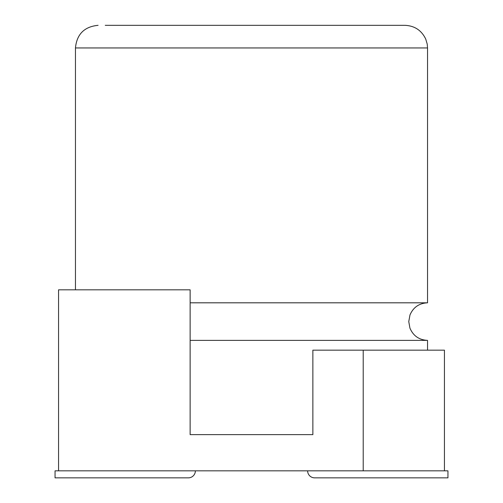 <?xml version="1.0" encoding="UTF-8"?>
<svg xmlns="http://www.w3.org/2000/svg" width="503" height="503" viewBox="0 0 503 503"><rect width="100%" height="100%" fill="white"/><g stroke="black" fill="none" stroke-linecap="round" stroke-linejoin="round"><path stroke-width="0.75" d="M363.216 350.163L444.438 350.163L444.438 470.833L363.216 470.833L363.216 350.163L312.866 350.163L312.866 434.63L190.134 434.63L190.134 289.822L58.562 289.822L58.562 470.833L363.216 470.833M58.562 470.833L55.053 470.833L55.053 477.85L188.355 477.85A7.017 7.017 0 0 0 195.371 470.833M444.438 470.833L447.947 470.833L447.947 477.85L314.645 477.85A7.017 7.017 0 0 1 307.629 470.833M75.456 289.822L75.456 47.955L427.544 47.955L427.544 302.812C419.175 303.221 413.321 307.27 409.976 314.953L408.763 321.593L409.926 328.094C413.24 335.859 419.112 339.953 427.544 340.374L190.134 340.374M105.253 25.326L404.921 25.326C414.623 25.76 421.571 30.362 425.752 39.127L427.21 44.063L427.544 47.955M427.544 302.812L190.134 302.812M190.134 434.63L312.866 434.63M336.205 25.326L275.216 25.326M427.544 340.374L427.544 350.163M75.456 47.955C76.796 34.21 84.341 26.665 98.079 25.326"/></g></svg>
